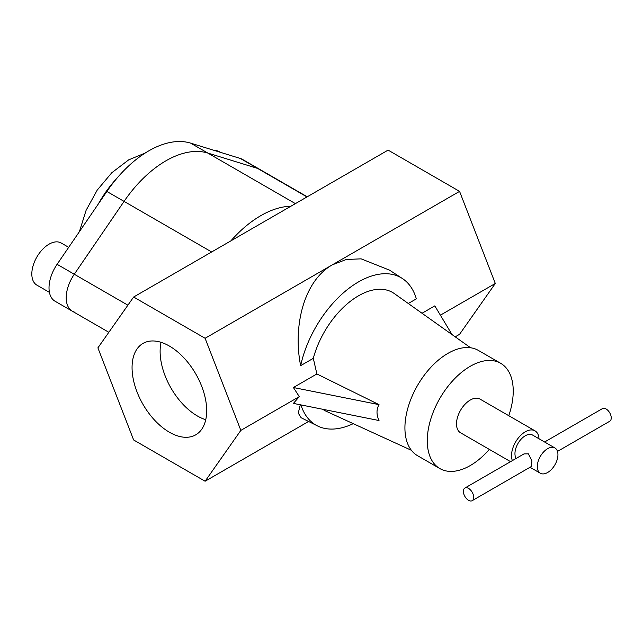 <?xml version="1.0" encoding="UTF-8"?>
<svg xmlns="http://www.w3.org/2000/svg" width="643" height="643" viewBox="0 0 643 643"><rect width="100%" height="100%" fill="white"/><g stroke="black" fill="none" stroke-linecap="round" stroke-linejoin="round"><path stroke-width="0.96" d="M49.423 292.364L36.852 285.106A24.313 14.042 -60 0 1 33.131 265.623A24.313 14.042 -60 0 1 49.013 244.195A24.313 14.042 -60 0 1 61.173 242.99L68.688 247.33M74.283 312.04A29.176 16.847 -60 0 1 72.249 311.156L55.057 301.229A29.176 16.847 -60 0 1 57.09 264.313L106.875 191.461A97.262 56.158 -60 0 1 148.734 150.888A97.262 56.158 -60 0 1 190.601 143.124L240.386 158.483A29.176 16.847 -60 0 1 242.419 159.368L307.233 196.79M57.09 264.313L74.283 274.239A29.176 16.847 -60 0 0 72.249 311.156A29.176 16.847 -60 0 1 74.283 274.239L124.067 201.388A97.262 56.158 -60 0 1 165.926 160.814A97.262 56.158 -60 0 1 207.793 153.05L257.578 168.41A29.176 16.847 -60 0 1 259.611 169.294A29.176 16.847 -60 0 0 257.578 168.41L306.984 196.935M214.609 150.534A24.313 14.042 -60 0 1 219.351 151.668L220.565 152.367M169.366 346.038A52.766 30.462 -120 0 0 142.987 343.426A52.766 30.462 -120 0 0 134.901 385.712A52.766 30.462 -120 0 0 169.366 432.209A52.766 30.462 -120 0 0 195.753 434.821A52.766 30.462 -120 0 0 203.839 392.535A52.766 30.462 -120 0 0 169.366 346.038M161.055 342.325A52.766 30.462 -120 0 0 197.425 416.005A52.766 30.462 -120 0 0 205.744 419.726M557.489 451.41L609.733 421.253A7.298 4.212 -120 0 0 610.85 415.402A7.298 4.212 -120 0 0 606.084 408.98A7.298 4.212 -120 0 0 602.435 408.618L544.605 442.006M472.187 500.664L531.311 466.529L531.946 460.918L528.377 453.845L524.013 453.894L464.889 488.029A7.298 4.212 -120 0 0 463.772 493.872A7.298 4.212 -120 0 0 468.538 500.302A7.298 4.212 -120 0 0 472.187 500.664A7.298 4.212 -120 0 0 473.304 494.821A7.298 4.212 -120 0 0 468.538 488.391A7.298 4.212 -120 0 0 464.889 488.029M554.917 447.962A14.588 8.423 120 0 0 547.627 448.685A14.588 8.423 120 0 0 538.095 461.537A14.588 8.423 120 0 0 540.329 473.232A14.588 8.423 120 0 0 547.627 472.509A14.588 8.423 120 0 0 557.159 459.649A14.588 8.423 120 0 0 554.917 447.962L532.573 435.054A14.588 8.423 120 0 0 525.275 435.777A14.588 8.423 120 0 0 516.112 458.459M512.367 460.621A19.451 11.228 -60 0 1 525.275 431.807A19.451 11.228 -60 0 1 535 430.842L479.983 399.078A19.451 11.228 120 0 0 470.258 400.042A19.451 11.228 120 0 0 457.551 417.186A19.451 11.228 120 0 0 460.533 432.771L510.566 461.658M508.774 415.708A60.788 35.1 120 0 0 500.648 363.279A60.788 35.1 120 0 0 470.258 366.293A60.788 35.1 120 0 0 430.545 419.863A60.788 35.1 120 0 0 439.86 468.57A60.788 35.1 120 0 0 470.258 465.556A60.788 35.1 120 0 0 489.323 449.401M500.648 363.279L478.296 350.379A60.788 35.1 120 0 0 447.906 353.385A60.788 35.1 120 0 0 408.192 406.955A60.788 35.1 120 0 0 417.508 455.67L439.86 468.57M470.588 347.767L394.336 293.594A68.086 39.311 120 0 0 358.497 295.812A68.086 39.311 120 0 0 313.302 358.344L300.651 365.65C292.911 327.568 303.166 281.393 332.335 264.828L459.568 191.373L388.099 150.108L290.845 206.258A97.262 56.158 120 0 0 260.865 215.622A97.262 56.158 120 0 0 230.885 240.868L133.631 297.018L97.897 347.863L133.631 439.965L205.101 481.229L240.844 430.392L299.3 396.635L293.401 387.52L379.016 404.64L316.886 373.953L313.302 358.344M299.3 396.635L293.401 403.402L379.016 420.53C376.348 414.703 376.348 409.406 379.016 404.64M322.738 409.269A68.086 39.311 120 0 0 326.355 411.343L411.391 450.301M127.893 305.184L74.283 274.239L124.067 201.388A97.262 56.158 -60 0 1 165.926 160.814A97.262 56.158 -60 0 1 207.793 153.05L257.578 168.41L240.386 158.483M205.101 481.229L308.761 421.382M300.94 404.905A85.101 49.133 120 0 0 316.565 425.449L301.149 417.757L298.264 413.119L300.281 404.777M452.029 334.577L434.805 305.875L422.017 313.262M440.383 315.183L495.303 283.475L459.568 191.373M240.844 430.392L205.101 338.282L332.335 264.828L346.344 259.483L361.125 258.848L389.545 270.148L401.658 278.065A85.101 49.133 120 0 0 300.651 365.65M401.658 278.065A85.101 49.133 120 0 1 416.342 298.858L408.289 303.504M455.204 336.836L459.568 334.312L495.303 283.475M316.886 373.953L293.401 387.52M290.845 206.258L230.885 240.868M205.101 338.282L133.631 297.018M316.565 425.449A85.101 49.133 120 0 0 353.24 423.657M535 430.842A19.451 11.228 -60 0 1 539.003 438.767M116.801 178.408A77.811 44.922 120 0 0 98.371 203.895M190.601 143.124L295.394 203.63M106.875 191.461L211.668 251.968M79.394 231.673L86.106 210.301L97.23 190.087L111.778 172.758L128.696 159.85L145.101 153.098M530.017 467.276L540.329 473.232M72.249 311.156L108.844 332.286"/></g></svg>
